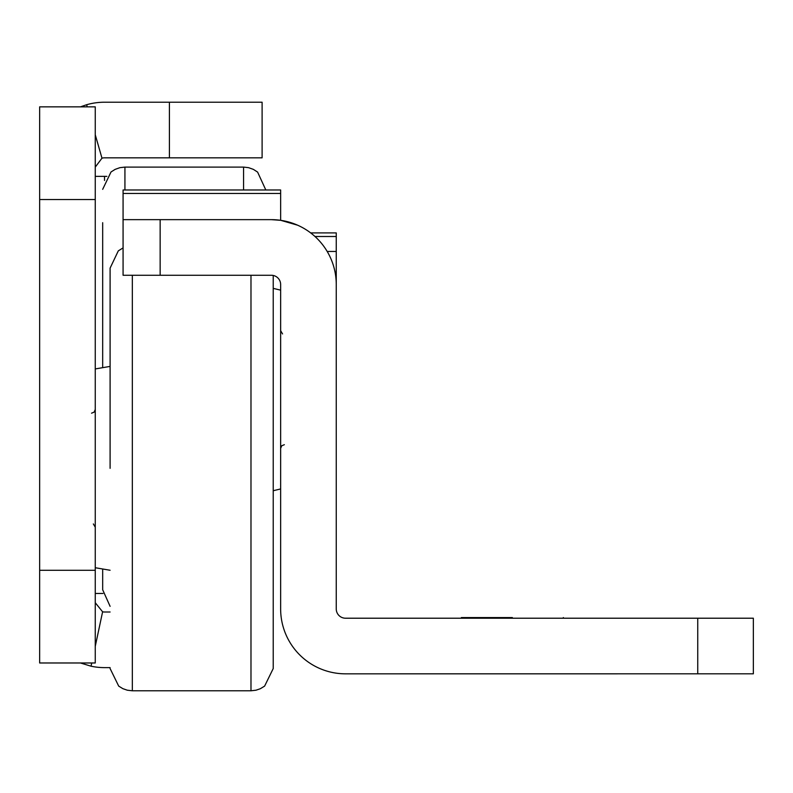 <?xml version="1.0" encoding="UTF-8"?>
<svg xmlns="http://www.w3.org/2000/svg" width="793" height="793" viewBox="0 0 793 793"><rect width="100%" height="100%" fill="white"/><g stroke="black" fill="none" stroke-linecap="round" stroke-linejoin="round"><path stroke-width="1.19" d="M95.259 176.363L106.857 176.363M110.098 611.998L104.527 611.998A9.268 9.268 0 0 1 102.604 611.799L95.259 646.335M110.098 667.617L104.527 667.617A64.877 64.877 0 0 1 91.046 666.199L80.45 662.978M95.259 167.095L101.98 158.184A9.268 9.268 0 0 1 104.527 157.827L262.106 157.827L262.106 102.218L104.527 102.218A64.877 64.877 0 0 0 86.645 104.726L87.26 106.847M95.259 570.286L95.259 106.847L39.65 106.847L39.65 662.978L95.259 662.978L95.259 570.286L39.65 570.286M101.98 158.184L95.259 134.77M80.45 106.847L86.645 104.726M91.73 662.978L91.046 666.199M102.604 611.799L95.259 602.73M102.991 593.461L95.259 593.461M110.098 468.336L110.098 268.123L118.296 250.875L123.074 247.902L123.074 189.983L280.643 189.983L280.643 193.452L123.074 193.452M273.228 275.458L273.228 668.539L264.614 686.114L260.292 688.74L256 690.207L250.984 690.782L250.984 275.27M273.228 468.336L273.228 635.173M512.357 617.569L461.377 617.578L512.357 617.569M512.357 618.173L461.377 618.163L512.357 618.173M512.357 617.955L461.377 617.955L512.357 617.955M512.357 617.787L461.377 617.787L512.357 617.787M512.357 617.658L461.377 617.658L512.357 617.658M160.146 275.27L123.074 275.26L123.074 219.651L160.146 219.651L160.146 275.27L271.375 275.27A9.268 9.268 0 0 1 280.643 284.538L280.643 608.945A64.877 64.877 180 0 0 345.52 673.832L753.35 673.822L753.35 618.213L697.741 618.213L697.741 673.832M123.074 219.651L271.375 219.651A64.877 64.877 0 0 1 336.252 284.538L336.252 608.945A9.268 9.268 180 0 0 345.52 618.213L697.741 618.213M160.146 219.651L271.375 219.651L280.643 220.315L280.643 193.452M336.252 283.894L336.252 232.914L310.678 232.914L336.252 232.904L310.658 232.904M314.98 236.492L336.252 236.492M297.593 225.192L280.643 220.295M102.674 569.513L102.674 589.754L102.674 569.513M102.674 367.159L102.674 222.704M265.814 189.983L257.606 172.091L253.354 169.365L248.586 167.67L243.56 167.095L124.927 167.095L119.902 167.67L115.134 169.365L111.01 171.982L102.674 189.339M104.527 180.447L104.527 176.363M169.415 157.827L169.415 102.218M95.259 199.539L39.65 199.539M132.342 275.27L132.342 690.782L250.984 690.782M327.182 251.45L336.252 251.45M280.643 189.983L123.074 189.983L280.643 189.983M124.927 189.983L124.927 167.095M243.56 189.983L243.56 167.095M93.346 523.945L95.259 527.186M95.259 368.933L110.098 366.406M95.259 567.729L110.098 570.256M91.552 413.183L94.159 412.122L95.259 409.475M132.342 690.782L127.316 690.207L122.865 688.671L118.702 686.114L110.098 668.539M563.337 618.213L563.337 617.559M461.377 618.213L461.377 617.559M284.35 444.695L281.743 445.765L280.643 448.402M280.643 290.149L273.228 288.365M280.643 488.944L273.228 490.728M282.556 333.932L280.643 330.691M110.098 606.338L102.674 589.754"/></g></svg>
